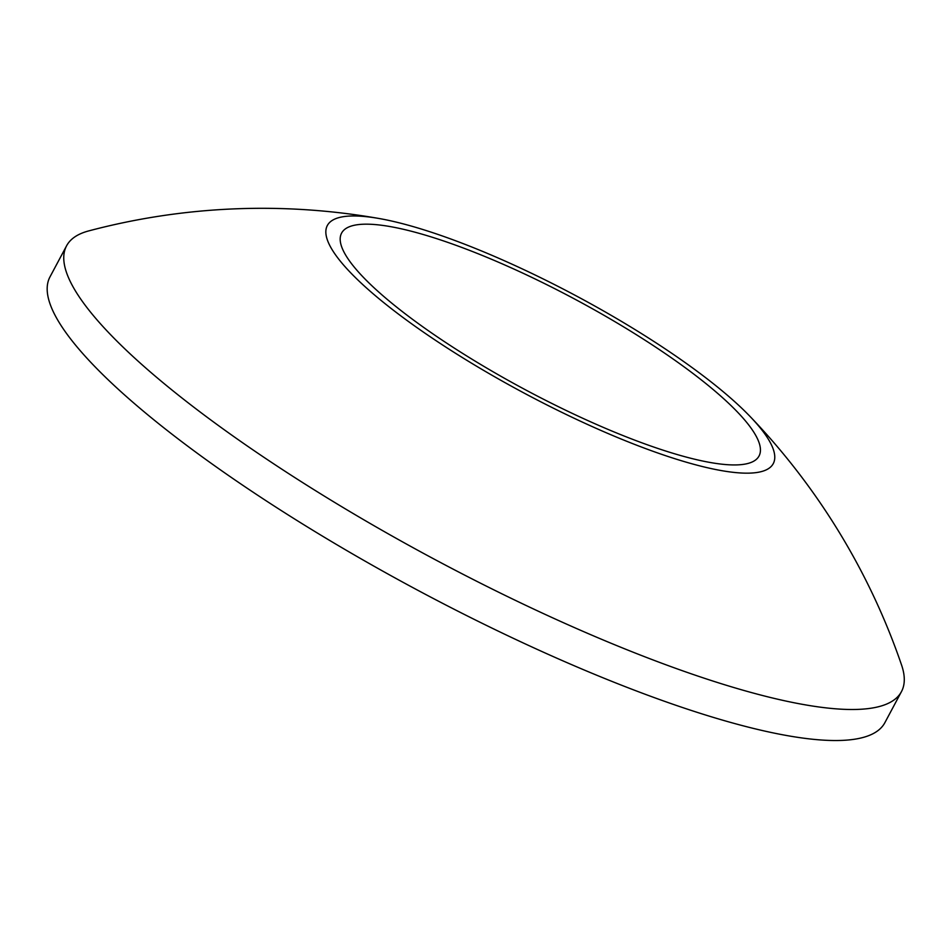 <?xml version="1.0" encoding="UTF-8"?>
<svg xmlns="http://www.w3.org/2000/svg" width="949" height="949" viewBox="0 0 949 949"><rect width="100%" height="100%" fill="white"/><g stroke="black" fill="none" stroke-linecap="round" stroke-linejoin="round"><path stroke-width="1.42" d="M407.655 230.31A236.609 51.614 28.1 0 0 341.593 233.11A236.609 51.614 28.1 0 0 455.093 348.603A236.609 51.614 28.1 0 0 692.972 458.806A236.609 51.614 28.1 0 0 759.034 456.006A236.609 51.614 28.1 0 0 645.522 340.525A236.609 51.614 28.1 0 0 407.655 230.31M66.572 245.827L50 276.859A473.231 103.227 28.1 0 0 277.013 507.834A473.231 103.227 28.1 0 0 752.759 728.251A473.231 103.227 28.1 0 0 884.883 722.652L901.467 691.607A473.231 103.227 -151.9 0 1 769.331 697.218A473.231 103.227 -151.9 0 1 293.585 476.789A473.231 103.227 -151.9 0 1 66.572 245.827A473.231 103.227 -151.9 0 1 88.66 230.927A676.032 676.032 0 0 1 379.161 218.519A252.754 55.137 28.1 0 0 394.998 311.462A252.754 55.137 28.1 0 0 702.699 466.611A252.754 55.137 28.1 0 0 750.256 416.67A252.754 55.137 28.1 0 0 397.916 222.517A252.754 55.137 28.1 0 0 379.161 218.519M750.256 416.67A676.032 676.032 0 0 1 901.55 664.976A473.231 103.227 -151.9 0 1 901.467 691.607"/></g></svg>
